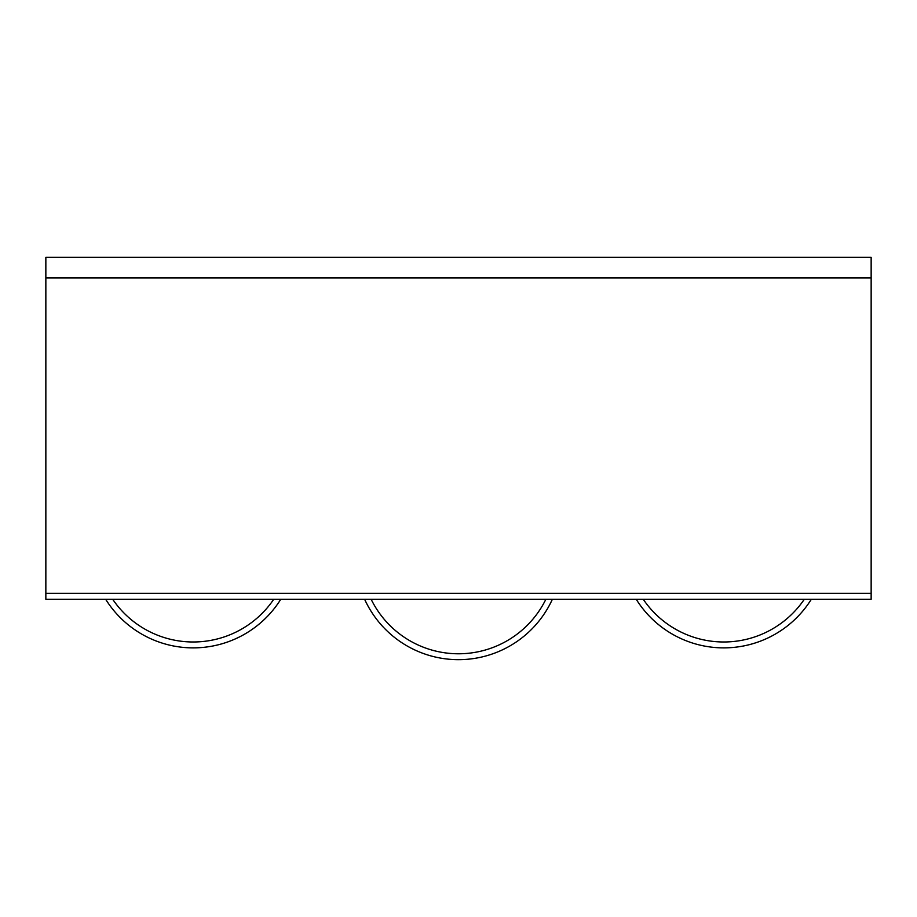 <?xml version="1.0" encoding="UTF-8"?>
<svg xmlns="http://www.w3.org/2000/svg" width="917" height="917" viewBox="0 0 917 917"><rect width="100%" height="100%" fill="white"/><g stroke="black" fill="none" stroke-linecap="round" stroke-linejoin="round"><path stroke-width="1.38" d="M636.203 599.248A103.162 103.162 0 0 0 811.35 599.248A103.162 103.162 0 0 1 723.777 647.872M105.65 599.248A103.162 103.162 0 0 0 280.797 599.248A103.162 103.162 0 0 1 193.223 647.872M458.5 659.667A103.162 103.162 0 0 1 364.611 599.248A103.162 103.162 0 0 0 552.389 599.248M871.15 277.966L871.15 257.333L45.85 257.333L45.85 599.248L871.15 599.248L871.15 277.966L45.85 277.966M871.15 599.248L45.85 599.248M804.324 599.248A97.271 97.271 0 0 1 643.23 599.248M273.77 599.248A97.271 97.271 0 0 1 112.676 599.248M545.879 599.248A97.271 97.271 0 0 1 371.121 599.248M871.15 593.345L45.85 593.345"/></g></svg>
